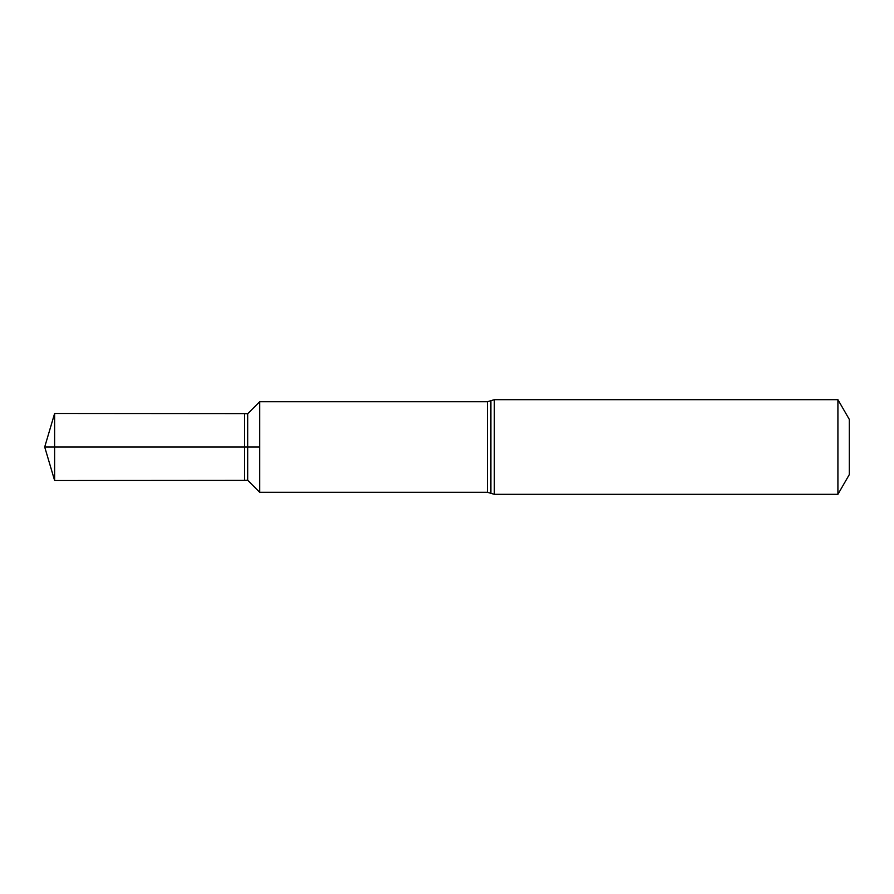 <?xml version="1.0" encoding="UTF-8"?>
<svg xmlns="http://www.w3.org/2000/svg" width="894" height="894" viewBox="0 0 894 894"><rect width="100%" height="100%" fill="white"/><g stroke="black" fill="none" stroke-linecap="round" stroke-linejoin="round"><path stroke-width="1.34" d="M259.729 447L259.729 401.719L487.431 401.719L487.431 492.281L259.729 492.281L259.729 401.719L259.718 492.281L259.729 447M837.913 399.674L837.913 494.326L849.3 474.613L849.3 419.387L837.913 399.674L494.326 399.674L487.431 401.719M244.632 480.402L247.683 480.246L247.683 413.754L244.632 413.598L244.632 480.402L54.623 480.525L54.623 413.475L44.7 447L259.729 447L44.7 447L54.623 480.525M837.913 494.326L494.326 494.326L494.326 399.674M494.326 494.326L490.884 493.309L490.884 400.691M490.884 493.309L487.431 492.281M259.718 492.281L247.683 480.246M247.683 413.754L259.718 401.719M244.632 413.598L54.623 413.475"/></g></svg>
